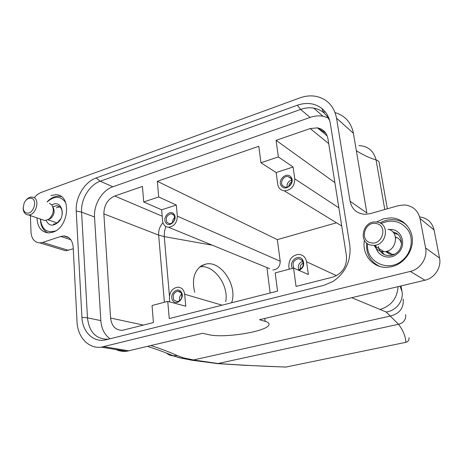 <?xml version="1.0" encoding="UTF-8"?>
<svg xmlns="http://www.w3.org/2000/svg" width="463" height="463" viewBox="0 0 463 463"><rect width="100%" height="100%" fill="white"/><g stroke="black" fill="none" stroke-linecap="round" stroke-linejoin="round"><path stroke-width="0.69" d="M231.587 302.773C237.878 286.111 221.256 260.536 206.047 264.026L201.81 265.548C194.124 270.786 191.751 279.71 194.691 292.309M199.889 266.862C213.721 264.251 229.029 285.208 225.724 301.668M266.919 267.55L270.137 292.998M151.042 345.606C161.361 348.952 170.181 352.302 177.497 355.659L183.319 357.824L193.499 359.954L218.038 363.519C241.31 365.151 263.997 366.326 286.093 367.037L405.843 342.325C405.652 336.56 403.221 330.541 398.55 324.268L386.159 311.998L351.718 297.703M284.803 367.037L286.093 367.037M183.319 357.824L181.583 358.223L177.665 357.297M177.497 355.659L171.744 355.734L169.047 354.832L166.165 352.962M169.695 301.888L169.383 298.311C169.539 291.945 172.3 288.235 177.676 287.176C181.606 287.344 183.927 289.699 184.65 294.242L185.773 306.217L167.751 301.367L152.055 305.522L153.427 322.578L122.411 330.31C115.576 330.264 111.635 326.172 110.582 318.035L103.862 213.871C104.007 205.248 107.63 199.293 114.714 196.005L142.442 186.439L143.698 201.966L161.633 209.803L162.606 220.88C163.15 224.786 165.129 226.911 168.538 227.264L269.599 268.644M101.293 347.157L126.648 351.278L202.632 333.291L208.749 334.656C223.895 338.528 267.481 331.45 268.939 324.766C269.425 323.348 268.152 322.196 265.114 321.305L259.506 319.713L424.965 280.219L410.299 271.422L101.293 347.157C88.491 348.946 77.581 337.11 77.026 321.756L73.171 247.045C72.419 240.071 69.276 236.373 63.744 235.956L68.767 237.606M126.648 351.278C122.927 351.689 119.419 351.122 116.126 349.565M73.258 248.793L65.677 250.778L61.191 249.407M409.055 337.677C409.176 340.131 408.106 341.682 405.843 342.325M400.003 286.175L401.982 291.32C403.904 300.759 396.276 310.795 386.159 311.998M398.064 286.638C397.179 298.375 391.189 305.974 380.1 309.434M323.122 112.191L325.275 111.896M335.102 112.625C345.068 115.582 351.174 122.481 353.408 133.327L366.858 212.951L350.086 201.26L336.537 118.123L353.408 133.327M419.634 216.916C427.343 218.004 432.158 222.344 434.08 229.937L439.537 258.036C441.598 267.487 434.566 278.153 424.965 280.219M68.414 250.333L42.689 242.415L60.751 236.46L63.744 235.956M42.689 242.415L39.893 242.896C34.54 242.479 31.577 238.902 30.998 232.16L30.379 214.601M34.233 197.684L37.266 194.558L40.709 192.602L299.85 97.907C305.302 95.939 310.667 95.419 315.934 96.345C327.185 98.833 334.055 106.091 336.537 118.123M317.601 127.881L325.871 133.263M356.348 150.718C363.634 155.221 370.197 158.271 376.043 159.862C377.987 160.597 379.018 161.46 379.139 162.455L387.352 208.778M439.537 258.036L425.607 248.018L420.022 218.542C417.921 210.283 412.666 205.746 404.245 204.941L398.336 205.659L370.238 213.646L364.954 214.328C356.805 213.605 351.851 209.247 350.086 201.26M425.607 248.018C427.725 257.937 420.329 269.2 410.299 271.422M51.011 195.508L55.682 194.738C71.84 194.176 69.334 227.622 52.626 232.247L48.69 232.912C41.329 232.212 37.434 227.2 36.999 217.882M106.247 339.726C93.844 343.106 82.443 332.202 81.922 317.323L76.227 211.012C75.278 197.435 84.613 181.89 96.165 177.966L297.35 105.223C306.674 102.068 314.875 103.174 321.953 108.539C326.461 112.289 329.257 117.324 330.345 123.65L349.791 245.147C351.33 260.443 345.751 272.545 333.036 281.452L323.932 285.33L106.247 339.726M376.552 221.991L383.711 218.75L390.731 217.853C402.254 218.015 412.006 227.622 412.383 239.678C412.857 251.716 403.73 263.771 392.097 266.613L387.473 267.313C373.033 268.413 361.591 254.581 364.427 240.309M329.685 120.635L327.098 116.207L323.625 112.59C320.755 110.269 317.45 108.776 313.723 108.128C309.423 107.416 305.053 107.85 300.614 109.424L100.251 181.23L96.165 177.966M328.215 117.839L322.989 116.225C318.764 115.507 314.475 115.906 310.117 117.423L112.868 186.774L100.251 181.23C89.417 184.87 80.672 199.414 81.586 212.123L76.227 211.012M110.02 338.783C104.528 334.778 101.466 328.718 100.836 320.604L94.539 216.997C93.578 204.53 102.173 190.305 112.868 186.774M108.886 339.066L107.925 339.2C95.997 339.223 89.18 332.098 87.472 317.844L81.586 212.123L94.539 216.997M167.751 301.367L169.244 318.567L277.557 291.123L275.201 272.91L293.554 268.054L296.065 286.429L332.718 277.14C342.487 273.569 347.065 266.462 346.451 255.819L327.937 138.709C326.71 132.638 323.209 129.021 317.444 127.852L310.216 128.558L276.081 140.335L278.35 156.934L260.947 162.756L258.811 146.291L157.327 181.299L158.687 196.954L176.305 205.028L177.346 216.192C177.08 222.738 174.146 226.43 168.538 227.264M176.305 205.028L161.633 209.803M174.123 214.392C170.604 208.755 161.923 217.436 165.777 222.691C169.232 228.398 178.047 219.67 174.123 214.392M177.346 216.192L280.196 261.201L277.349 239.626L157.327 181.299M278.35 156.934L293.096 167.016L294.775 178.845C294.624 186.178 291.134 190.177 284.299 190.843C280.63 190.316 278.437 188.128 277.731 184.268L276.145 172.531L260.947 162.756M289.201 269.206L288.831 266.474C288.808 259.43 292.049 255.397 298.554 254.378C302.935 254.673 305.603 257.133 306.564 261.751L308.381 274.507L293.554 268.054M293.096 167.016L276.145 172.531M290.926 177.028C286.585 171.154 276.793 180.628 281.51 186.097C285.781 192.058 295.735 182.52 290.926 177.028M299.075 270.456C303.682 267.811 304.839 264.188 302.547 259.593C298.16 253.302 288.142 262.093 292.552 268.314M181.299 292.141C177.647 285.978 168.671 294.63 172.676 300.412C176.27 306.656 185.385 297.958 181.299 292.141M395.981 237.982L395.651 238.075M386.912 251.507L387.184 252.844M386.148 251.432L386.258 251.994M388.816 253.822L386.784 251.264M48.401 219.531L50.756 218.397C54.333 214.757 55.074 211.012 52.973 207.152M42.121 219.636L44.969 220.608L49.049 219.074C53.627 214.352 54.501 209.589 51.677 204.773L49.344 203.292M25.795 200.45C27.601 198.21 29.603 197.07 31.802 197.041L32.96 197.209C40.455 198.72 36.212 215.457 28.434 214.954L27.114 214.763C24.828 213.975 23.52 212.037 23.185 208.946L23.162 207.546M31.351 198.257C38.238 199.738 33.093 215.226 26.472 212.911C24.562 212.257 23.468 210.636 23.191 208.061L24.151 202.979C26.061 199.362 28.457 197.788 31.351 198.257M374.538 245.865C375.921 248.741 378.149 250.593 381.228 251.415L384.07 251.704C396.612 251.878 400.067 231.332 387.913 229.243M377.721 222.188C390.187 224.283 386.588 245.488 373.716 245.361L370.799 245.077C358.217 242.629 362.442 221.407 375.343 221.933L377.721 222.188M376.442 223.606C388.278 225.741 382.178 245.992 370.66 242.722C358.993 240.39 365.018 220.562 376.442 223.606M395.014 253.996L392.323 254.5L390.141 254.274L386.038 251.745M395.483 237.021C399.025 238.104 401.01 240.557 401.444 244.371M56.88 223.039L56.26 222.651M381.634 251.502L384.388 254.691M397.891 234.434L393.822 233.19M59.802 206.822L56.347 207.789M378.352 246.409C379.619 252.329 383.277 255.414 389.314 255.669C392.132 255.547 394.679 254.528 396.953 252.613C404.65 246.501 401.913 233.207 392.838 232.004M53.361 224.092L55.311 223.774L57.238 222.807L60.647 218.93M61.978 215.324C62.708 209.589 60.96 206.371 56.729 205.67L53.239 206.643M375.788 245.083C375.777 255.651 389.273 261.161 397.445 253.614C407.828 245.442 401.479 227.698 389.099 229.59M46.161 220.486C48.887 225.979 52.904 226.592 58.205 222.309C66.539 214.508 60.74 199.09 51.873 205.011M367.616 243.7C365.486 261.844 388.422 273.182 402.665 260.113C411.335 252.781 413.847 239.423 408.314 230.47C401.323 221.135 392.207 218.825 380.974 223.542M40.478 219.335C41.849 229.411 46.85 233.283 55.473 230.944M65.833 202.863C60.873 195.756 54.617 195.473 47.064 202.018M407.023 225.493C402.989 221.76 398.174 219.803 392.583 219.63C388.139 219.566 383.914 220.672 379.903 222.94M366.638 242.965C365.897 253.956 370.267 261.774 379.741 266.416M61.347 196.665L58.732 196.231C54.773 196.173 51.04 197.886 47.544 201.376M40.403 219.306C40.669 226.1 43.192 230.626 47.978 232.889M181.93 296.702L181.398 298.525M303.277 262.996C300.649 264.251 299.735 266.283 300.539 269.084M291.603 181.976C289.855 182.885 288.941 184.32 288.866 186.294M181.716 294.017C179.737 295.863 179.088 298.085 179.771 300.69M302.738 261.225C298.809 262.915 297.512 265.791 298.861 269.854M291.58 179.997C288.264 181.218 286.765 183.591 287.072 187.116M174.771 217.465C173.156 218.872 172.398 220.648 172.496 222.784M181.189 292.9L177.885 291.123C173.642 292.5 172.294 295.446 173.833 299.955L177.202 301.754C181.427 300.337 182.752 297.385 181.189 292.9M298.033 269.998C302.866 268.332 304.278 265.154 302.264 260.461L298.577 258.638C293.484 260.05 291.939 263.227 293.924 268.17L293.976 268.239M290.666 177.971L287.888 176.467C283.535 175.778 279.75 182.439 282.633 185.709L285.492 187.243C289.838 187.874 293.565 181.201 290.666 177.971M174.024 215.226L171.368 213.709C166.94 214.878 165.453 217.743 166.906 222.304L169.62 223.843C174.03 222.628 175.5 219.757 174.024 215.226M276.081 140.335L334.882 182.648M336.503 222.784L277.349 239.626M158.687 196.954L143.698 201.966M280.196 261.201C280.138 266.526 277.702 269.454 272.875 269.987M358.894 145.561C367.958 146.077 373.676 150.845 376.043 159.862L384.794 209.507M212.39 245.216L164.243 236.599L169.446 295.921M405.675 314.551C406.051 319.696 403.678 322.937 398.55 324.268L217.633 363.617L215.891 363.484M403.232 299.104C403.846 308.138 399.534 313.787 390.297 316.044L192.116 360.266L189.083 359.676M162.947 222.674C159.81 226.285 158.375 230.424 158.647 235.1L164.388 302.252M103.862 213.871L158.647 235.1L164.243 236.599L164.44 231.483L165.847 226.505M110.582 318.035L143.478 325.095M129.108 350.844L103.816 346.694M60.751 236.46L70.833 239.741M401.907 290.897L401.027 285.931M420.022 218.542L434.08 229.937M310.117 117.423L300.614 109.424L297.35 105.223M81.922 317.323L87.472 317.844L100.836 320.604M306.564 261.751L336.491 275.688M184.65 294.242L222.101 305.175M310.216 128.558L328.713 143.599M294.775 178.845L338.864 207.835M162.195 216.198L114.714 196.005M264.761 318.457L265.114 321.305M200.265 266.566L206.047 264.026M181.652 358.212L192.116 360.266L217.633 363.617L244.366 365.284L285.845 367.078M173.451 355.978L181.583 358.223M173.741 355.995C166.194 352.818 157.495 349.623 147.651 346.417M39.893 242.896L65.677 250.778M323.625 112.59L321.953 108.539M322.989 116.225L313.723 108.128M317.444 127.852L327.237 135.983M50.756 218.397L49.049 219.074M28.434 214.954L44.969 220.608M23.191 208.061L23.185 208.946M373.716 245.361L384.07 251.704M387.004 251.201L392.323 254.5M47.973 219.792L57.059 222.923M59.785 206.805L56.729 205.67M180.142 291.788L177.885 291.123M302.125 260.287L298.577 258.638M291.036 178.521L287.888 176.467M173.561 214.664L171.368 213.709M284.299 190.843L341.735 225.99"/></g></svg>
